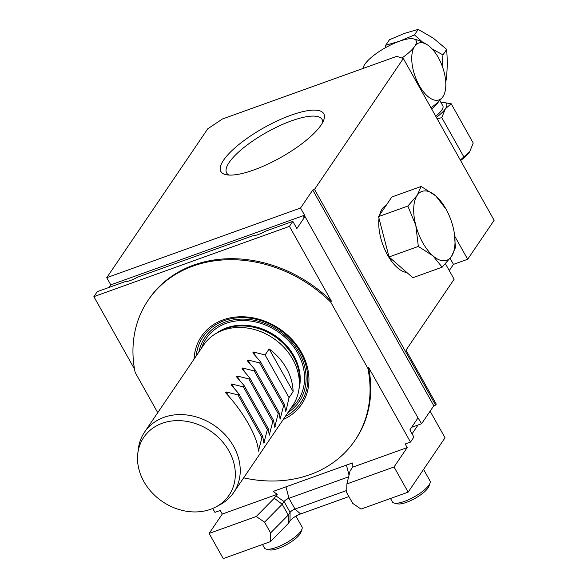 <?xml version="1.0" encoding="UTF-8"?>
<svg xmlns="http://www.w3.org/2000/svg" width="588" height="588" viewBox="0 0 588 588"><rect width="100%" height="100%" fill="white"/><g stroke="black" fill="none" stroke-linecap="round" stroke-linejoin="round"><path stroke-width="0.88" d="M454.745 236.2L467.688 259.264L494.126 220.294L403.331 58.506L314.529 189.395L435.583 405.11L436.259 404.11L405.999 350.183L454.127 279.241L445.454 263.784M435.583 405.11L433.804 405.749L421.603 423.735L417.377 416.819M411.593 427.329L421.603 423.735M212.731 508.451L214.929 512.369L220.265 510.457L222.279 514.052L277.264 494.287L273.097 491.465L352.33 462.984L352.205 467.35L407.183 447.593L405.161 443.999L410.498 442.08L413.886 437.082L409.851 429.894L417.987 417.906L305.003 216.568L296.866 228.556L292.831 221.367L289.443 226.358L93.874 296.653L97.263 291.655L124.634 281.821A15.075 4.366 -29.3 0 0 137.452 277.213L252.642 235.81A15.075 4.366 150.7 0 0 265.46 231.202L292.831 221.367M410.498 442.08L368.544 367.316L367.868 368.316L330.721 302.122L331.397 301.122L289.443 226.358M403.331 58.506L396.731 56.345L222.499 118.967L207.762 128.801L106.759 277.668L110.794 284.864L109.052 287.422M467.688 259.264L453.466 264.372L449.261 270.568M330.721 302.122A124.913 103.437 -145.8 0 0 148.147 300.233A124.913 103.437 -145.8 0 0 135.152 372.417L157.738 412.673M134.52 369.08L93.874 296.653M290.906 115.233A59.013 17.089 150.7 0 1 323.907 119.592A59.013 17.089 150.7 0 1 321.048 125.104A59.013 17.089 150.7 0 1 275.044 160.568A59.013 17.089 150.7 0 1 225.814 174.643A59.013 17.089 150.7 0 1 233.598 149.065A59.013 17.089 150.7 0 1 290.906 115.233M106.759 277.668L300.549 208.02L312.75 190.034L433.804 405.749M314.529 189.395L312.75 190.034M194.106 359.07A60.52 50.112 34.2 0 1 237.897 316.866A60.52 50.112 34.2 0 1 301.468 352.41A60.52 50.112 34.2 0 1 283.218 419.531M243.66 477.831A124.913 103.437 -145.8 0 0 354.873 440.5A124.913 103.437 -145.8 0 0 367.868 368.316M305.003 216.568L303.224 217.207L304.584 215.208L300.549 208.02M110.794 284.864L304.584 215.208M450.092 258.36L453.466 264.372M322.665 122.444A54.706 15.839 -29.3 0 0 322.055 119.438A54.706 15.839 -29.3 0 0 279.249 125.913A54.706 15.839 -29.3 0 0 229.188 162.435A54.706 15.839 -29.3 0 0 226.645 172.975A54.706 15.839 -29.3 0 0 228.894 175.062M331.397 301.122A124.913 103.437 -145.8 0 0 148.823 299.233L148.147 300.233M354.873 440.5L355.549 439.501A124.913 103.437 -145.8 0 0 368.544 367.316M137.783 453.686L138.32 449.122A53.839 44.585 34.2 0 1 144.589 432.055L203.698 344.928A53.839 44.585 34.2 0 1 217.244 332.801A53.839 44.585 34.2 0 1 292.699 359.187A53.839 44.585 34.2 0 1 299.079 388.323A53.839 44.585 34.2 0 1 292.809 405.389L233.693 492.516A53.839 44.585 34.2 0 1 220.147 504.651L216.112 506.827A51.531 42.674 -145.8 0 0 210.386 430.975A51.531 42.674 -145.8 0 0 137.783 453.686A51.531 42.674 -145.8 0 0 143.884 481.572A51.531 42.674 -145.8 0 0 216.112 506.827M144.589 432.055A53.839 44.585 34.2 0 1 189.035 415.297A53.839 44.585 34.2 0 1 233.59 446.314A53.839 44.585 34.2 0 1 233.693 492.516M225.704 392.821L226.277 391.975L237.971 394.908L261.925 437.604L258.426 451.136C257.985 444.094 254.722 435.091 248.636 424.132C242.388 413.114 234.744 402.677 225.704 392.821L225.505 392.556M237.971 394.908L238.779 393.71L262.74 436.399L261.925 437.604M238.779 393.71L231.128 384.824L231.701 383.979L243.395 386.919L267.349 429.608L263.85 443.139L262.74 436.399M243.395 386.919L244.204 385.721L268.165 428.409L267.349 429.608M244.204 385.721L236.552 376.835L237.126 375.989L248.812 378.922L272.773 421.618L269.275 435.149L268.165 428.409M248.812 378.922L249.628 377.724L273.589 420.413L272.773 421.618M249.628 377.724L241.969 368.838L242.55 367.992L254.236 370.932L278.197 413.621L274.699 427.153L273.589 420.413M254.236 370.932L255.052 369.734L279.013 412.423L278.197 413.621M255.052 369.734L247.394 360.848L247.974 360.003L259.661 362.936L283.622 405.632L280.123 419.163L279.013 412.423M259.661 362.936L260.477 361.738L284.43 404.426L283.622 405.632M260.477 361.738L252.818 352.859L253.391 352.006L265.085 354.946L289.046 397.635L286.121 410.321L285.54 411.166L284.43 404.426M265.085 354.946L269.15 348.949L293.111 391.637L289.046 397.635M269.15 348.949A53.839 44.585 34.2 0 1 286.466 368.375A53.839 44.585 34.2 0 1 293.111 391.637M412.842 277.72L389.043 256.963L378.547 216.597L391.851 196.987L421.155 186.455L417.201 195.289L407.844 206.065L415.797 225.278A36.61 17.574 70.2 0 0 432.944 255.839L442.147 267.187L412.842 277.72M378.547 216.597L407.844 206.065M442.147 267.187L451.496 256.412A36.61 17.574 70.2 0 0 453.973 231.194A36.61 17.574 70.2 0 0 452.907 226.417A36.61 17.574 70.2 0 0 446.079 209.232L435.752 195.863A36.61 17.574 70.2 0 0 417.201 195.289A36.61 17.574 70.2 0 0 415.797 225.278L418.34 246.431L432.944 255.839A36.61 17.574 70.2 0 0 451.496 256.412L455.45 247.57L454.237 232.694M418.34 246.431L389.043 256.963M446.079 209.232A36.61 17.574 70.2 0 0 435.752 195.863L421.155 186.455M386.095 205.469A35.537 17.059 70.2 0 0 382.149 208.968A35.537 17.059 70.2 0 0 379.62 215.01M379.017 218.405A35.537 17.059 70.2 0 0 386.47 253.009A35.537 17.059 70.2 0 0 406.867 272.509M444.785 92.625A42.667 42.667 0 0 1 444.396 93.852A30.186 8.739 150.7 0 1 443.352 96.028A30.186 14.487 70.2 0 0 444.785 92.625A30.186 14.487 70.2 0 0 438.942 58.719L437.604 56.345A30.186 14.487 70.2 0 0 427.689 45.055A30.186 14.487 70.2 0 0 415.106 45.688A30.186 8.739 -29.3 0 0 413.57 38.911A30.186 8.739 -29.3 0 0 400.435 40.888L398.083 41.733A30.186 8.739 -29.3 0 0 365.324 63.585L364.428 64.9A30.186 8.739 -29.3 0 0 363.384 67.076A30.186 8.739 -29.3 0 0 363.105 68.436M362.943 68.495A30.186 14.487 -109.8 0 1 362.994 68.304A42.667 42.667 0 0 1 363.384 67.076M401.891 58.036A30.186 8.739 -29.3 0 0 414.209 47.011A30.186 14.487 70.2 0 0 419.281 85.525A30.186 14.487 70.2 0 0 442.455 97.343A30.186 8.739 150.7 0 1 430.982 107.78M443.352 96.028L442.455 97.343M415.106 45.688L414.209 47.011M439.795 100.43L442.845 105.877A21.535 6.24 150.7 0 1 441.845 110.029A21.535 6.24 150.7 0 1 435.701 116.181M421.919 91.625A31.23 25.857 -145.8 0 0 416.025 81.122M451.18 103.753L473.23 143.046L469.614 151.895L463.836 156.886L441.786 117.6L445.403 108.751L451.18 103.753L441.647 102.209M441.786 117.6L437.215 118.886M460.353 160.112L463.836 156.886M460.588 160.531A25.843 7.482 -29.3 0 0 469.393 152.211L469.4 152.204M440.824 102.268A25.843 7.482 150.7 0 1 441.345 102.224A25.843 7.482 150.7 0 1 441.779 102.202A25.843 7.482 150.7 0 1 445.403 108.751A25.843 7.482 150.7 0 1 436.377 117.387M385.735 45.225L389.462 39.727L404.684 33.318L418.208 29.4L414.474 34.898L399.259 41.307L385.735 45.225L385.507 47.665M414.474 34.898L422.5 42.071M432.217 49.017L442.97 54.897L446.696 49.399L433.297 38.154L418.208 29.4M446.696 49.399L447.424 63.32L446.454 79.733L445.653 80.916M442.97 54.897L442.154 65.893M352.205 467.35A9.283 2.69 150.7 0 1 351.668 468.599L350.044 470.995L346.898 483.917L346.685 492.634L352.741 503.416L361.025 509.083L408.153 492.141L445.035 437.788L430.107 411.196M348.904 496.581L300.6 513.941A9.283 2.69 -29.3 0 0 290.016 521.005L288.399 523.394L270.384 541.658L270.598 532.941L264.549 522.159L256.258 516.492L274.273 498.227L275.897 495.838A9.283 2.69 150.7 0 1 277.264 494.287M222.279 514.052L209.13 533.434L223.256 558.6L270.384 541.658M418.046 425.014L412.063 433.826M346.898 483.917L394.034 466.975L408.153 492.141M407.183 447.593L394.034 466.975M209.13 533.434L256.258 516.492M348.625 476.824L288.951 498.279A4.307 1.25 -29.3 0 0 284.041 501.549L282.211 504.247L288.26 515.037L290.09 512.339A4.307 1.25 150.7 0 1 295 509.061L346.736 490.465M274.273 498.227L282.211 504.247L264.549 522.159M270.598 532.941L288.26 515.037L288.399 523.394M430.034 483.005L428.99 486.173A18.956 5.49 150.7 0 1 428.064 487.937A18.956 5.49 150.7 0 1 413.29 499.33A18.956 5.49 150.7 0 1 397.481 503.85L394.232 503.1A21.535 6.24 -29.3 0 0 412.203 497.962A21.535 6.24 -29.3 0 0 428.99 485.019A21.535 6.24 -29.3 0 0 430.034 483.005A21.535 6.24 -29.3 0 0 429.99 480.866L423.573 469.422M390.491 498.492L392.431 501.946A21.535 6.24 -29.3 0 0 394.232 503.1M302.026 529.016L300.975 532.184A18.956 5.49 150.7 0 1 300.056 533.948A18.956 5.49 150.7 0 1 285.283 545.341A18.956 5.49 150.7 0 1 269.473 549.861L266.224 549.111A21.535 6.24 -29.3 0 0 284.195 543.966A21.535 6.24 -29.3 0 0 300.983 531.023A21.535 6.24 -29.3 0 0 302.026 529.016A21.535 6.24 -29.3 0 0 301.982 526.877L295.955 516.139M262.483 544.503L264.424 547.957A21.535 6.24 -29.3 0 0 266.224 549.111M285.254 416.532A58.947 48.811 -145.8 0 0 300.519 352.366A58.947 48.811 -145.8 0 0 240.095 317.674A58.947 48.811 -145.8 0 0 196.142 356.071M198.84 352.094A56.97 47.172 34.2 0 1 242.976 319.1A56.97 47.172 34.2 0 1 299.079 352.66A56.97 47.172 34.2 0 1 287.944 412.555M290.641 408.587A55.345 45.835 -145.8 0 0 297.741 353.145A55.345 45.835 -145.8 0 0 245.813 320.607A55.345 45.835 -145.8 0 0 201.53 348.125M216.575 333.168A51.906 42.975 34.2 0 1 293.816 355.762A51.906 42.975 34.2 0 1 298.983 389.08M299.196 387.279A51.906 42.975 -145.8 0 0 293.522 356.196A51.906 42.975 -145.8 0 0 218.17 332.301M217.244 332.801L220.434 331.081A52.023 43.078 34.2 0 1 293.339 356.571A52.023 43.078 34.2 0 1 299.498 384.721L299.079 388.323M226.277 391.975L228.482 395.908M258.22 448.894L258.999 450.29M231.701 383.979L233.906 387.918M263.644 440.897L264.424 442.294M237.126 375.989L239.331 379.921M269.061 432.908L269.848 434.304M242.55 367.992L244.755 371.932M274.486 424.911L275.272 426.307M247.974 360.003L250.179 363.935M279.91 416.921L280.696 418.318M253.391 352.006L255.604 355.946M285.334 408.925L286.121 410.321M438.472 101.731A21.535 6.24 150.7 0 1 431.665 108.986M285.974 486.835L288.951 498.279L295 509.061L300.6 513.941M275.897 495.838L284.041 501.549L290.09 512.339L290.016 521.005M349.037 475.148L346.42 465.108M427.689 45.055A42.667 42.667 0 0 0 413.57 38.911"/></g></svg>
